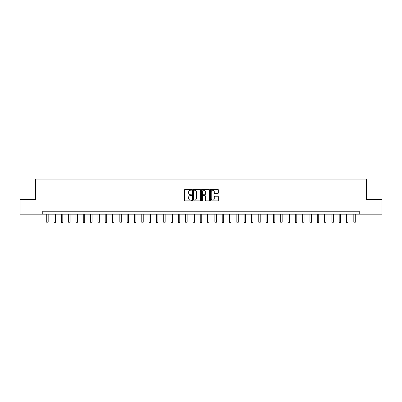 <?xml version="1.0" encoding="UTF-8"?>
<svg xmlns="http://www.w3.org/2000/svg" width="402" height="402" viewBox="0 0 402 402"><rect width="100%" height="100%" fill="white"/><g stroke="black" fill="none" stroke-linecap="round" stroke-linejoin="round"><path stroke-width="0.6" d="M191.638 189.809A0.402 0.402 0 0 0 191.236 189.407L185.136 189.407A0.573 0.573 0 0 0 184.563 189.985L184.563 200.317A0.573 0.573 0 0 0 185.136 200.894L191.236 200.894A0.402 0.402 0 0 0 191.638 200.492A0.402 0.402 0 0 0 191.236 200.09L190.447 200.09A1.839 1.839 0 0 1 188.613 198.251L188.613 197.392A1.839 1.839 0 0 1 190.447 195.553L191.236 195.553A0.402 0.402 0 0 0 191.638 195.151A0.402 0.402 0 0 0 191.236 194.749L190.447 194.749A1.839 1.839 0 0 1 188.613 192.91L188.613 192.05A1.839 1.839 0 0 1 190.447 190.211L191.236 190.211A0.402 0.402 0 0 0 191.638 189.809M217.778 193.457A0.573 0.573 0 0 0 218.356 192.885L218.356 189.985A0.573 0.573 0 0 0 217.778 189.407L211.005 189.407A0.573 0.573 0 0 0 210.432 189.985L210.432 200.317A0.573 0.573 0 0 0 211.005 200.894L217.778 200.894A0.573 0.573 0 0 0 218.356 200.317L218.356 196.814A0.573 0.573 0 0 0 217.778 196.241L214.879 196.241A0.573 0.573 0 0 0 214.306 196.814L214.306 198.553A1.538 1.538 0 0 1 212.769 200.09A1.538 1.538 0 0 1 211.236 198.553L211.236 191.749A1.538 1.538 0 0 1 212.769 190.211A1.538 1.538 0 0 1 214.306 191.749L214.306 192.885A0.573 0.573 0 0 0 214.879 193.457L217.778 193.457M42.768 214.16L20.1 214.16L20.1 199.538L35.456 199.538L35.456 179.066L366.544 179.066L366.544 199.538L381.9 199.538L381.9 214.16L359.232 214.16L359.232 211.236L42.768 211.236L42.768 214.16L359.232 214.16M200.497 189.985A0.573 0.573 0 0 0 199.925 189.407L193.146 189.407A0.573 0.573 0 0 0 192.573 189.985L192.573 200.317A0.573 0.573 0 0 0 193.146 200.894L199.925 200.894A0.573 0.573 0 0 0 200.497 200.317L200.497 189.985M202.075 189.407L208.854 189.407A0.573 0.573 0 0 1 209.427 189.985L209.427 200.317A0.573 0.573 0 0 1 208.854 200.894L205.955 200.894A0.573 0.573 0 0 1 205.377 200.317L205.377 196.126A0.573 0.573 0 0 0 204.804 195.553L202.879 195.553A0.573 0.573 0 0 0 202.306 196.126L202.306 200.492A0.402 0.402 0 0 1 201.904 200.894A0.402 0.402 0 0 1 201.502 200.492L201.502 189.985A0.573 0.573 0 0 1 202.075 189.407M193.779 190.211A0.402 0.402 0 0 0 193.377 190.613L193.377 199.688A0.402 0.402 0 0 0 193.779 200.09L194.613 200.09A1.839 1.839 0 0 0 196.447 198.251L196.447 192.05A1.839 1.839 0 0 0 194.613 190.211L193.779 190.211M205.377 191.779A1.538 1.538 0 0 0 203.844 190.241A1.538 1.538 0 0 0 202.306 191.779L202.306 194.176A0.573 0.573 0 0 0 202.879 194.749L204.804 194.749A0.573 0.573 0 0 0 205.377 194.176L205.377 191.779M46.717 214.16L46.717 222.175L48.18 222.175L48.18 214.16M48.18 222.175L47.737 222.934L47.155 222.934L46.717 222.175M54.029 214.16L54.029 222.175L55.491 222.175L55.491 214.16M55.491 222.175L55.054 222.934L54.466 222.934L54.029 222.175M61.34 214.16L61.34 222.175L62.802 222.175L62.802 214.16M62.802 222.175L62.365 222.934L61.777 222.934L61.34 222.175M68.652 214.16L68.652 222.175L70.114 222.175L70.114 214.16M70.114 222.175L69.677 222.934L69.089 222.934L68.652 222.175M75.963 214.16L75.963 222.175L77.425 222.175L77.425 214.16M77.425 222.175L76.988 222.934L76.405 222.934L75.963 222.175M83.274 214.16L83.274 222.175L84.737 222.175L84.737 214.16M84.737 222.175L84.299 222.934L83.716 222.934L83.274 222.175M90.586 214.16L90.586 222.175L92.053 222.175L92.053 214.16M92.053 222.175L91.611 222.934L91.028 222.934L90.586 222.175M97.902 214.16L97.902 222.175L99.364 222.175L99.364 214.16M99.364 222.175L98.922 222.934L98.339 222.934L97.902 222.175M105.213 214.16L105.213 222.175L106.676 222.175L106.676 214.16M106.676 222.175L106.234 222.934L105.651 222.934L105.213 222.175M112.525 214.16L112.525 222.175L113.987 222.175L113.987 214.16M113.987 222.175L113.55 222.934L112.962 222.934L112.525 222.175M119.836 214.16L119.836 222.175L121.298 222.175L121.298 214.16M121.298 222.175L120.861 222.934L120.273 222.934L119.836 222.175M127.148 214.16L127.148 222.175L128.61 222.175L128.61 214.16M128.61 222.175L128.173 222.934L127.585 222.934L127.148 222.175M134.459 214.16L134.459 222.175L135.921 222.175L135.921 214.16M135.921 222.175L135.484 222.934L134.901 222.934L134.459 222.175M141.77 214.16L141.77 222.175L143.233 222.175L143.233 214.16M143.233 222.175L142.795 222.934L142.213 222.934L141.77 222.175M149.087 214.16L149.087 222.175L150.549 222.175L150.549 214.16M150.549 222.175L150.107 222.934L149.524 222.934L149.087 222.175M156.398 214.16L156.398 222.175L157.86 222.175L157.86 214.16M157.86 222.175L157.418 222.934L156.835 222.934L156.398 222.175M163.709 214.16L163.709 222.175L165.172 222.175L165.172 214.16M165.172 222.175L164.735 222.934L164.147 222.934L163.709 222.175M171.021 214.16L171.021 222.175L172.483 222.175L172.483 214.16M172.483 222.175L172.046 222.934L171.458 222.934L171.021 222.175M178.332 214.16L178.332 222.175L179.794 222.175L179.794 214.16M179.794 222.175L179.357 222.934L178.769 222.934L178.332 222.175M185.644 214.16L185.644 222.175L187.106 222.175L187.106 214.16M187.106 222.175L186.669 222.934L186.086 222.934L185.644 222.175M192.955 214.16L192.955 222.175L194.417 222.175L194.417 214.16M194.417 222.175L193.98 222.934L193.397 222.934L192.955 222.175M200.266 214.16L200.266 222.175L201.734 222.175L201.734 214.16M201.734 222.175L201.291 222.934L200.709 222.934L200.266 222.175M207.583 214.16L207.583 222.175L209.045 222.175L209.045 214.16M209.045 222.175L208.603 222.934L208.02 222.934L207.583 222.175M214.894 214.16L214.894 222.175L216.356 222.175L216.356 214.16M216.356 222.175L215.914 222.934L215.331 222.934L214.894 222.175M222.205 214.16L222.205 222.175L223.668 222.175L223.668 214.16M223.668 222.175L223.231 222.934L222.643 222.934L222.205 222.175M229.517 214.16L229.517 222.175L230.979 222.175L230.979 214.16M230.979 222.175L230.542 222.934L229.954 222.934L229.517 222.175M236.828 214.16L236.828 222.175L238.291 222.175L238.291 214.16M238.291 222.175L237.853 222.934L237.265 222.934L236.828 222.175M244.14 214.16L244.14 222.175L245.602 222.175L245.602 214.16M245.602 222.175L245.165 222.934L244.582 222.934L244.14 222.175M251.451 214.16L251.451 222.175L252.913 222.175L252.913 214.16M252.913 222.175L252.476 222.934L251.893 222.934L251.451 222.175M258.767 214.16L258.767 222.175L260.23 222.175L260.23 214.16M260.23 222.175L259.787 222.934L259.205 222.934L258.767 222.175M266.079 214.16L266.079 222.175L267.541 222.175L267.541 214.16M267.541 222.175L267.099 222.934L266.516 222.934L266.079 222.175M273.39 214.16L273.39 222.175L274.852 222.175L274.852 214.16M274.852 222.175L274.415 222.934L273.827 222.934L273.39 222.175M280.702 214.16L280.702 222.175L282.164 222.175L282.164 214.16M282.164 222.175L281.727 222.934L281.139 222.934L280.702 222.175M288.013 214.16L288.013 222.175L289.475 222.175L289.475 214.16M289.475 222.175L289.038 222.934L288.45 222.934L288.013 222.175M295.324 214.16L295.324 222.175L296.787 222.175L296.787 214.16M296.787 222.175L296.349 222.934L295.766 222.934L295.324 222.175M302.636 214.16L302.636 222.175L304.098 222.175L304.098 214.16M304.098 222.175L303.661 222.934L303.078 222.934L302.636 222.175M309.947 214.16L309.947 222.175L311.414 222.175L311.414 214.16M311.414 222.175L310.972 222.934L310.389 222.934L309.947 222.175M317.263 214.16L317.263 222.175L318.726 222.175L318.726 214.16M318.726 222.175L318.283 222.934L317.701 222.934L317.263 222.175M324.575 214.16L324.575 222.175L326.037 222.175L326.037 214.16M326.037 222.175L325.595 222.934L325.012 222.934L324.575 222.175M331.886 214.16L331.886 222.175L333.348 222.175L333.348 214.16M333.348 222.175L332.911 222.934L332.323 222.934L331.886 222.175M339.198 214.16L339.198 222.175L340.66 222.175L340.66 214.16M340.66 222.175L340.223 222.934L339.635 222.934L339.198 222.175M346.509 214.16L346.509 222.175L347.971 222.175L347.971 214.16M347.971 222.175L347.534 222.934L346.946 222.934L346.509 222.175M353.82 214.16L353.82 222.175L355.283 222.175L355.283 214.16M355.283 222.175L354.845 222.934L354.262 222.934L353.82 222.175"/></g></svg>
